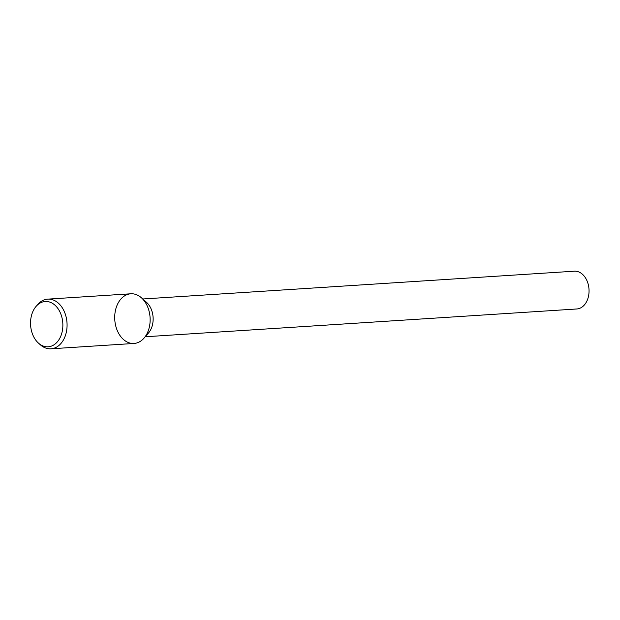 <?xml version="1.0" encoding="UTF-8"?>
<svg xmlns="http://www.w3.org/2000/svg" width="620" height="620" viewBox="0 0 620 620"><rect width="100%" height="100%" fill="white"/><g stroke="black" fill="none" stroke-linecap="round" stroke-linejoin="round"><path stroke-width="0.93" d="M145.204 336.769L576.786 308.977A18.933 13.454 -93.7 0 0 589 289.222A18.933 13.454 -93.7 0 0 574.353 271.196L142.77 298.987M144.026 338.125L148.49 332.994A18.933 13.454 -93.7 0 0 146.514 302.312L141.422 297.794A24.885 17.686 -93.7 0 0 120.908 299.026A24.885 17.686 -93.7 0 0 115.948 326.724A24.885 17.686 -93.7 0 0 144.026 338.125A24.885 17.686 -93.7 0 0 141.422 297.794M38.494 343.147L40.362 344.805A24.885 17.686 -93.7 0 0 50.956 348.804L134.029 343.457A24.885 17.686 -93.7 0 0 150.079 317.487A24.885 17.686 -93.7 0 0 130.828 293.787L47.763 299.135A24.885 17.686 -93.7 0 0 37.766 304.466L36.123 306.35A22.7 16.136 -93.7 0 0 31.666 331.529A22.7 16.136 -93.7 0 0 38.494 343.147A22.7 16.136 -93.7 0 0 59.66 338.497A22.7 16.136 -93.7 0 0 57.714 308.241A22.7 16.136 -93.7 0 0 36.123 306.35M50.956 348.804A24.885 17.686 -93.7 0 0 67.007 322.834A24.885 17.686 -93.7 0 0 47.763 299.135"/></g></svg>
